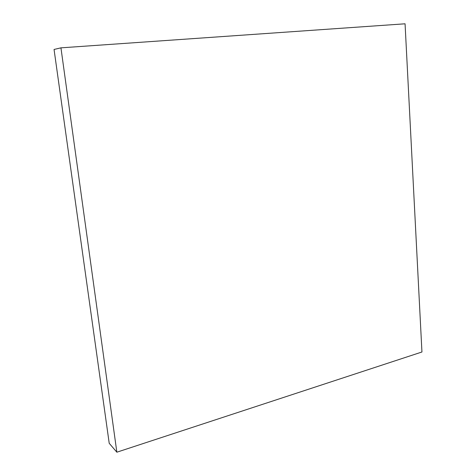 <?xml version="1.0" encoding="UTF-8"?>
<svg xmlns="http://www.w3.org/2000/svg" width="476" height="476" viewBox="0 0 476 476"><rect width="100%" height="100%" fill="white"/><g stroke="black" fill="none" stroke-linecap="round" stroke-linejoin="round"><path stroke-width="0.71" d="M405.064 23.8L60.946 47.844L54.056 49.456L60.946 47.844L116.852 452.2L109.212 443.293L54.056 49.456L109.212 443.293L116.852 452.2L421.944 351.996L405.064 23.8L421.944 351.996L116.852 452.2L60.946 47.844L405.064 23.8"/></g></svg>
